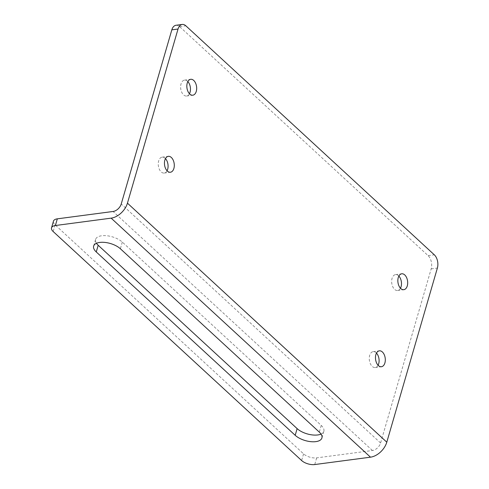 <?xml version="1.0" encoding="UTF-8"?>
<svg xmlns="http://www.w3.org/2000/svg" width="489" height="489" viewBox="0 0 489 489"><rect width="100%" height="100%" fill="white"/><g stroke="black" fill="none" stroke-linecap="round" stroke-linejoin="round"><path stroke-width="0.37" stroke-dasharray="2.44 1.83" d="M176.003 25.269A9.682 5.862 -97.5 0 1 179.659 26.65L428.113 255.643A9.682 5.862 -97.5 0 1 431.176 268.883L380.583 443.01A7.867 5.067 132.7 0 1 372.435 450.503L316.664 457.875A9.682 4.529 16.2 0 1 303.577 453.865L55.123 224.873A9.682 4.529 16.2 0 1 53.466 221.162M321.041 434.091A15.281 7.146 -163.8 0 0 323.859 431.292A15.281 7.146 -163.8 0 0 321.249 425.436L122.311 242.086A15.281 7.146 -163.8 0 0 106.706 235.729A15.281 7.146 -163.8 0 0 95.581 239.414A15.281 7.146 -163.8 0 0 96.467 243.29M398.865 276.077A8.02 4.853 82.5 0 0 395.515 274.61A8.02 4.853 82.5 0 0 392.056 278.406A8.02 4.853 82.5 0 0 392.753 286.737A8.02 4.853 82.5 0 0 397.612 290.509A8.02 4.853 82.5 0 0 400.473 288.223M187.849 81.59A8.02 4.853 82.5 0 0 184.494 80.123A8.02 4.853 82.5 0 0 181.034 83.919A8.02 4.853 82.5 0 0 181.737 92.25A8.02 4.853 82.5 0 0 186.596 96.021A8.02 4.853 82.5 0 0 189.451 93.735M376.481 353.113A8.02 4.853 82.5 0 0 373.131 351.652A8.02 4.853 82.5 0 0 369.672 355.442A8.02 4.853 82.5 0 0 370.375 363.773A8.02 4.853 82.5 0 0 375.234 367.545A8.02 4.853 82.5 0 0 378.089 365.259M165.465 158.625A8.02 4.853 82.5 0 0 162.116 157.165A8.02 4.853 82.5 0 0 158.656 160.954A8.02 4.853 82.5 0 0 159.353 169.286A8.02 4.853 82.5 0 0 164.212 173.057A8.02 4.853 82.5 0 0 167.073 170.771M372.435 450.503L113.087 211.474M380.583 443.01L121.235 203.974M431.176 268.883L437.38 268.058M316.664 457.875L314.727 464.55M303.577 453.865L301.64 460.54M55.123 224.873L53.185 231.548M179.659 26.65L185.869 25.831M428.113 255.643L434.324 254.824M321.249 425.436L319.305 432.111M122.311 242.086L120.373 248.76M323.859 431.292L321.921 437.967M95.581 239.414L93.643 246.095M164.212 173.057L170.423 172.238M162.116 157.165L168.32 156.339M375.234 367.545L381.438 366.726M373.131 351.652L379.342 350.827M186.596 96.021L192.807 95.202M184.494 80.123L190.704 79.304M397.612 290.509L403.822 289.69M395.515 274.61L401.72 273.791"/><path stroke-width="0.73" d="M51.528 227.837L53.466 221.162A9.682 4.529 16.2 0 1 57.317 218.84L113.087 211.474A7.867 5.067 -47.3 0 0 121.235 203.974L171.828 29.847A9.682 5.862 -97.5 0 1 176.003 25.269L182.214 24.45A9.682 5.862 -97.5 0 1 185.869 25.831L434.324 254.824A9.682 5.862 -97.5 0 1 437.38 268.058L386.793 442.184A15.734 10.135 132.7 0 1 370.497 457.178L314.727 464.55A9.682 4.529 16.2 0 1 301.64 460.54L53.185 231.548A9.682 4.529 16.2 0 1 51.528 227.837A9.682 4.529 16.2 0 1 55.379 225.521L111.15 218.149A15.734 10.135 -47.3 0 0 127.446 203.155L178.033 29.028A9.682 5.862 -97.5 0 1 182.214 24.45M321.041 434.091A15.281 7.146 -163.8 0 1 297.129 428.621L98.197 245.27L96.26 251.951L295.191 435.302A15.281 7.146 -163.8 0 0 310.796 441.659A15.281 7.146 -163.8 0 0 321.921 437.967A15.281 7.146 -163.8 0 0 319.305 432.111L120.373 248.76A15.281 7.146 -163.8 0 0 104.768 242.403A15.281 7.146 -163.8 0 0 93.643 246.095A15.281 7.146 -163.8 0 0 96.26 251.951M96.467 243.29A15.281 7.146 -163.8 0 0 98.197 245.27M400.473 288.223A8.02 4.853 82.5 0 0 401.072 286.719A8.02 4.853 82.5 0 0 398.865 276.077M189.451 93.735A8.02 4.853 82.5 0 0 190.056 92.232A8.02 4.853 82.5 0 0 187.849 81.59M378.089 365.259A8.02 4.853 82.5 0 0 378.694 363.755A8.02 4.853 82.5 0 0 376.481 353.113M167.073 170.771A8.02 4.853 82.5 0 0 167.672 169.267A8.02 4.853 82.5 0 0 165.465 158.625M164.86 160.135A8.02 4.853 82.5 0 0 165.563 168.467A8.02 4.853 82.5 0 0 170.423 172.238A8.02 4.853 82.5 0 0 173.882 168.448A8.02 4.853 82.5 0 0 173.179 160.117A8.02 4.853 82.5 0 0 168.32 156.339A8.02 4.853 82.5 0 0 164.86 160.135M375.882 354.623A8.02 4.853 82.5 0 0 376.579 362.954A8.02 4.853 82.5 0 0 381.438 366.726A8.02 4.853 82.5 0 0 384.898 362.936A8.02 4.853 82.5 0 0 384.201 354.604A8.02 4.853 82.5 0 0 379.342 350.827A8.02 4.853 82.5 0 0 375.882 354.623M187.244 83.093A8.02 4.853 82.5 0 0 187.947 91.431A8.02 4.853 82.5 0 0 192.807 95.202A8.02 4.853 82.5 0 0 196.266 91.406A8.02 4.853 82.5 0 0 195.563 83.075A8.02 4.853 82.5 0 0 190.704 79.304A8.02 4.853 82.5 0 0 187.244 83.093M398.26 277.581A8.02 4.853 82.5 0 0 398.963 285.918A8.02 4.853 82.5 0 0 403.822 289.69A8.02 4.853 82.5 0 0 407.282 285.894A8.02 4.853 82.5 0 0 406.579 277.563A8.02 4.853 82.5 0 0 401.72 273.791A8.02 4.853 82.5 0 0 398.26 277.581M57.317 218.84L55.379 225.521M171.828 29.847L178.033 29.028M386.793 442.184L127.446 203.155M370.497 457.178L111.15 218.149M297.129 428.621L295.191 435.302"/></g></svg>
